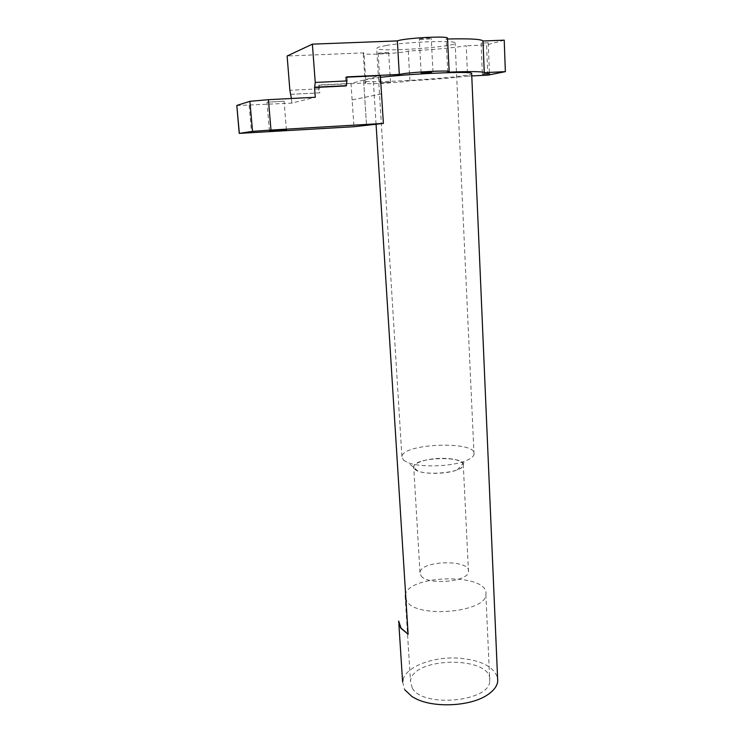 <?xml version="1.0" encoding="UTF-8"?>
<svg xmlns="http://www.w3.org/2000/svg" width="742" height="742" viewBox="0 0 742 742"><rect width="100%" height="100%" fill="white"/><g stroke="black" fill="none" stroke-linecap="round" stroke-linejoin="round"><path stroke-width="0.56" stroke-dasharray="3.71 2.78" d="M381.462 93.854L352.107 99.938L354.017 126.715M352.209 99.929L381.583 93.854M236.698 105.577L291.764 103.11L315.276 97.267M267.092 102.201L284.075 101.227L267.092 102.201M346.672 76.89L345.494 77.242L346.69 77.187M345.494 77.242L346.087 85.961M352.107 99.938L350.994 83.429L380.349 75.61M291.059 94.299L319.793 92.843L319.208 84.968L318.253 85.247L318.522 88.873C318.763 91.414 319.162 92.75 319.728 92.861L291.068 94.308M350.994 83.429L319.208 84.968M291.764 103.11L291.402 98.491M318.253 85.247L365.908 82.937L363.97 52.858L287.126 56.002M380.451 77.344L365.648 79.672L363.636 80.785L364.285 81.017C372.985 83.735 468.796 77.289 471.671 73.755M408.286 51.031L409.936 80.785C431.937 79.598 451.145 78.049 467.562 76.12L466.236 45.781C449.735 48.193 430.416 49.937 408.286 51.031C402.164 53.285 364.201 55.381 363.265 53.507L363.97 52.858M363.636 80.785L366.529 125.315L363.636 80.785M447.547 39.011L446.109 39.048L447.509 38.38M386.257 45.466C407.154 41.914 454.475 40.142 455.124 42.813C460.123 46.468 384.068 52.228 377.177 48.768L376.676 48.49L378.012 47.265L386.257 45.466M447.686 72.178L446.109 39.048M409.936 80.785L402.656 81.815C391.062 83.076 370.768 84.069 366.279 83.586L365.185 83.373L365.908 82.937M380.071 82.909L390.45 82.186L380.071 82.909M376.064 124.248L373.17 78.272M403.398 460.068L407.896 462.591C419.777 467.627 450.941 466.774 465.317 460.93C470.576 458.881 473.489 456.682 474.036 454.345C478.015 440.702 403.286 443.03 401.895 456.488L403.398 460.068M419.601 39.038C421.224 38.398 431.056 37.842 431.269 38.38C432.187 38.992 419.703 39.92 419.332 39.261L419.601 39.038M403.027 679.626C406.347 666.464 433.3 656.429 458.5 658.135C480.658 659.972 493.69 666.52 497.576 677.771M471.764 75.925L467.562 76.12M487.772 75.155L486.576 44.965L466.236 45.781M378.337 53.099L388.687 52.515C389.448 52.997 378.439 53.758 378.16 53.248L378.337 53.099M504.217 40.17L486.576 44.965M481.326 43.166L488.245 42.758L481.326 43.166M414.713 469.204L417.867 470.994C426.177 474.546 447.343 473.971 457.276 469.89C469.862 465.113 461.134 458.454 443.41 458.352C425.834 457.99 408.888 464.269 414.713 469.204M402.609 681.861L404.65 689.67M412.283 688.122L410.512 681.453C411.402 656.318 493.532 655.538 489.748 680.961C490.1 701.746 422.643 708.081 412.283 688.122M414.806 469.194C421.428 476.531 463.203 473.034 463.314 465.16C466.134 455.486 414.537 457.026 413.693 466.579L414.806 469.194M421.113 575.913C427.726 585.512 468.48 581.83 468.471 571.674C471.087 559.245 420.631 560.21 419.981 572.527L421.113 575.913M406.857 601.502L405.113 595.789C406.282 574.197 489.915 572.694 485.889 594.565C486.103 612.428 417.208 618.568 406.857 601.502M249.164 105.355L251.594 132.799M318.522 88.873L289.872 90.292M286.403 129.952L284.075 101.227M269.429 131L266.999 102.294M365.185 83.373L363.265 53.507M474.036 454.345L455.124 42.813M401.895 456.488L376.676 48.49M432.976 72.057L431.269 38.38M421.113 72.837L419.332 39.261M390.45 82.186L388.687 52.515M379.978 82.881L378.16 53.248M398.788 622.89L398.881 624.226M417.867 470.994L407.896 462.591M457.276 469.89L465.317 460.93M481.104 43.305L482.356 74.163M488.245 42.758L489.46 73.681M405.113 595.789L410.512 681.453M485.889 594.565L489.748 680.961M468.471 571.674L463.314 465.16M419.981 572.527L413.693 466.579"/><path stroke-width="1.11" d="M383.391 123.422L270.978 130.054L252.54 131.371L239.23 133.384L354.017 126.715L383.391 123.422L380.349 75.61L346.69 77.187M269.531 130.982L286.403 129.952L269.531 130.982M314.543 87.5L346.171 85.933L314.543 87.5L315.276 97.267L268.418 99.678L249.887 101.311L236.809 105.438L239.221 133.356M291.402 98.491L289.872 90.292L287.126 56.002L312.382 44.149L315.239 82.455L346.95 80.934L346.672 76.89L399.289 74.432L397.36 40.903L312.382 44.149M346.171 85.933L346.95 80.934M314.617 87.482L315.239 82.455M471.671 73.755L471.652 73.319C470.966 71.065 411.161 73.625 380.451 77.344M484.257 72.531L482.977 40.829L484.257 72.531C481.781 71.436 469.593 71.315 447.686 72.178L449.17 71.584L447.509 38.38M482.977 40.829C480.575 39.103 468.758 38.491 447.547 39.011M397.36 40.903C403.741 38.167 446.777 35.699 447.491 38.027M399.289 74.432L403.184 73.736C415.743 71.835 448.502 70.24 449.086 71.482M431.492 72.41L421.122 72.892L431.492 72.41M408.128 634.262L400.671 628.057L398.667 621.035L400.968 628.001L408.128 634.262L376.064 124.248M398.667 621.035L398.788 622.89M497.576 677.771L497.724 681.249C497.131 686.22 493.662 690.793 487.308 694.976C470.706 706.31 434.339 708.202 415.872 698.723L412.051 696.627L404.65 689.67M484.378 72.642L505.358 71.649L504.217 40.17L483.107 40.995M505.358 71.649L487.772 75.155L471.764 75.925M482.588 74.098L489.46 73.681L482.588 74.098M398.881 624.226L402.609 681.842L403.027 679.626M268.418 99.678L270.978 130.054M236.809 105.438L239.341 133.337M249.887 101.311L252.54 131.371M314.877 87.213L346.468 85.664M471.652 73.319L497.724 681.249"/></g></svg>
